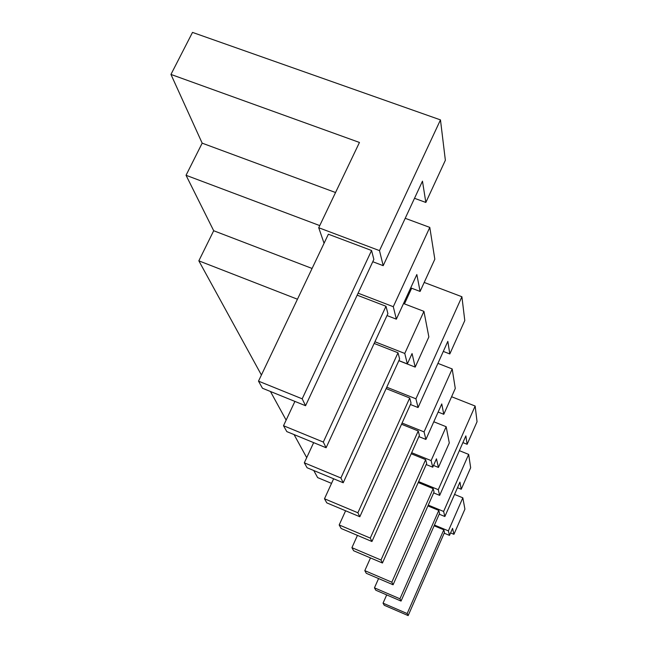 <?xml version="1.0" encoding="UTF-8"?>
<svg xmlns="http://www.w3.org/2000/svg" width="648" height="648" viewBox="0 0 648 648"><rect width="100%" height="100%" fill="white"/><g stroke="black" fill="none" stroke-linecap="round" stroke-linejoin="round"><path stroke-width="0.97" d="M170.951 74.431L359.454 142.455L318.727 227.731L379.493 250.622L440.47 119.896L192.505 32.4L170.951 74.431L202.176 143.159L335.543 192.521M414.509 198.304L425.841 202.451L422.472 181.165L383.195 265.672L379.493 250.622M318.727 227.731L324.065 243.267M372.77 261.719L383.195 265.672M440.47 119.896L445.362 160.267L425.841 202.451M373.864 259.386L305.564 405.729L302.187 398.828L371.563 250.493L373.864 259.386M302.187 398.828L258.495 381.137L262.481 388.257L305.564 405.729M258.495 381.137L328.374 234.212L371.563 250.493M261.411 375.006L198.839 260.836L213.694 230.737L186.041 175.284L319.748 225.593M213.694 230.737L312.085 268.466M410.711 287.874L420.09 291.438L416.834 274.533L396.349 319.172L393.287 306.707L429.794 227.399L405.211 218.303M186.041 175.284L202.176 143.159M358.093 293.171L393.287 306.707M387.002 315.56L396.349 319.172M420.09 291.438L434.824 259.216L429.794 227.399M387.893 313.624L326.106 447.752L323.32 442.058L385.989 306.269L387.893 313.624M323.32 442.058L283.508 425.728L286.805 431.6L326.106 447.752M357.161 295.164L385.989 306.269M283.508 425.728L294.905 401.404M398.844 360.685L415.198 367.108L428.863 336.944L423.93 311.364L403.526 303.531M415.198 367.108L412.063 353.557L407.349 363.933L404.773 353.444L423.93 311.364M398.885 360.604L407.349 363.933M399.622 358.976L343.221 482.76L340.889 477.981L398.018 352.779L399.622 358.976M340.889 477.981L304.317 462.818L307.079 467.751L343.221 482.76M374.163 343.44L398.018 352.779M304.317 462.818L313.656 442.641M198.839 260.836L297.456 299.222M374.933 341.771L404.773 353.444M411.65 288.23L404.465 303.896M443.297 351.419L449.817 353.954L447.825 341.358L418.073 407.543L415.927 398.804L461.903 296.735L464.786 320.558L449.817 353.954M410.435 404.498L418.073 407.543M411.051 403.145L359.826 516.74L357.89 512.77L409.714 397.985L411.051 403.145M357.89 512.77L324.486 498.774L326.786 502.872L359.826 516.74M386.127 388.598L409.714 397.985M324.486 498.774L333.631 478.775M386.759 387.212L415.927 398.804M439.223 514.188L444.86 516.521L459.934 482.136L461.246 489.248L457.488 487.709M439.563 513.402L401.055 601.077L399.946 598.801L438.793 510.413L439.563 513.402M399.946 598.801L374.455 587.841L375.783 590.207L401.055 601.077M427.899 505.91L438.793 510.413M374.455 587.841L378.578 578.559M428.255 505.108L443.621 511.458L468.658 454.402L470.667 467.71L461.246 489.248M459.359 450.652L468.658 454.402M444.86 516.521L443.621 511.458M433.52 465.434L438.445 467.435L449.291 442.932L446.164 426.716L433.804 421.767M438.445 467.435L436.452 458.825L432.743 467.2L431.114 460.607L446.164 426.716M426.214 464.543L432.743 467.2M426.668 463.523L382.45 563.007L380.992 560.026L425.655 459.626L426.668 463.523M380.992 560.026L351.921 547.673L353.646 550.76L382.45 563.007M411.205 453.754L425.655 459.626M351.921 547.673L357.445 535.386M411.674 452.709L431.114 460.607M452.563 528.371L449.501 535.394L448.392 530.866L462.826 497.818L464.916 509.134L453.94 534.317L452.563 528.371M444.196 533.183L449.501 535.394M444.504 532.478L408.159 615.6L407.163 613.567L443.807 529.805L444.504 532.478M407.163 613.567L383.049 603.158L384.232 605.264L408.159 615.6M434.128 525.779L443.807 529.805M383.049 603.158L386.694 594.896M454.548 494.424L462.826 497.818M434.444 525.066L448.392 530.866M313.762 470.529L317.633 477.592L331.525 483.376M450.579 532.923L453.94 534.317M462.907 442.6L467.127 444.293L465.855 435.893L439.668 495.372L438.267 489.677L475.146 406.037L451.591 396.73M475.146 406.037L477.05 421.726L467.127 444.293M434.039 492.018L393.085 584.771L391.829 582.204L433.164 488.649L434.039 492.018M391.829 582.204L364.808 570.645L366.298 573.31L393.085 584.771M418.219 482.517L433.164 488.649M364.808 570.645L370.486 557.92M433.65 492.901L439.668 495.372M418.624 481.618L438.267 489.677M438.137 412.055L443.775 414.299L441.766 403.915L425.914 439.441L424.059 431.892L452.191 368.947L437.927 363.374M402.076 423.047L424.059 431.892M418.875 436.606L425.914 439.441M443.775 414.299L455.277 388.452L452.191 368.947M419.402 435.432L371.936 541.509L370.267 538.091L418.244 430.969L419.402 435.432M370.267 538.091L339.179 524.961L341.164 528.501L371.936 541.509M401.533 424.246L418.244 430.969M339.179 524.961L345.611 510.77M306.707 457.65L294.071 434.589M286.132 420.115L270.443 391.481M424.205 282.447L461.903 296.735"/></g></svg>
